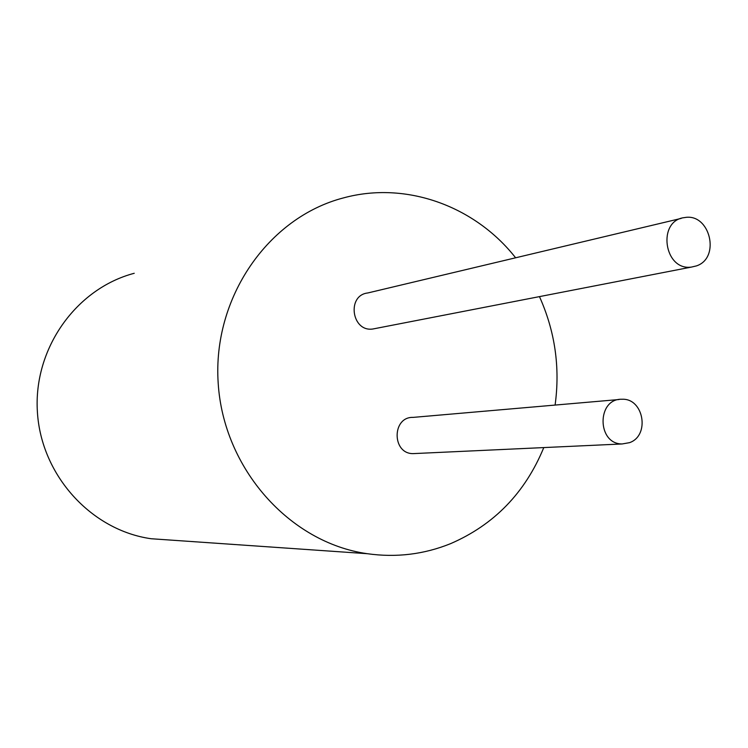 <?xml version="1.0" encoding="UTF-8"?>
<svg xmlns="http://www.w3.org/2000/svg" width="748" height="748" viewBox="0 0 748 748"><rect width="100%" height="100%" fill="white"/><g stroke="black" fill="none" stroke-linecap="round" stroke-linejoin="round"><path stroke-width="1.12" d="M170.413 540.065L151.171 538.738C91.303 530.351 41.14 475.354 37.4 412.008C33.239 348.69 76.081 288.55 134.229 273.291M543.787 447.575C525.161 492.792 494.091 524.816 450.577 543.656C423.91 554.427 396.131 557.784 367.24 553.698C289.56 542.711 223.409 468.566 218.182 383.088C212.395 297.648 268.326 217.275 343.622 197.865C405.949 180.876 474.943 205.962 515.615 257.798M539.467 296.619C555.025 331.271 560.243 367.427 555.1 405.07M375.459 328.494L372.813 329.008C351.625 332.215 346.474 295.217 367.801 292.964L681.176 218.407M696.369 265.923L691.479 267.073C663.906 271.197 656.819 220.305 684.588 217.584C709.946 212.656 720.979 258.032 696.369 265.923M415.523 453.512L413.064 453.625C391.774 453.84 391.859 416.608 413.12 417.384L619.054 399.526M629.582 442.648L622.158 443.957C596.782 444.19 596.661 398.216 622.009 399.264C643.71 398.058 650.246 435.523 629.582 442.648M367.24 553.698L151.171 538.738M691.479 267.073L372.813 329.008M622.158 443.957L413.064 453.625"/></g></svg>
